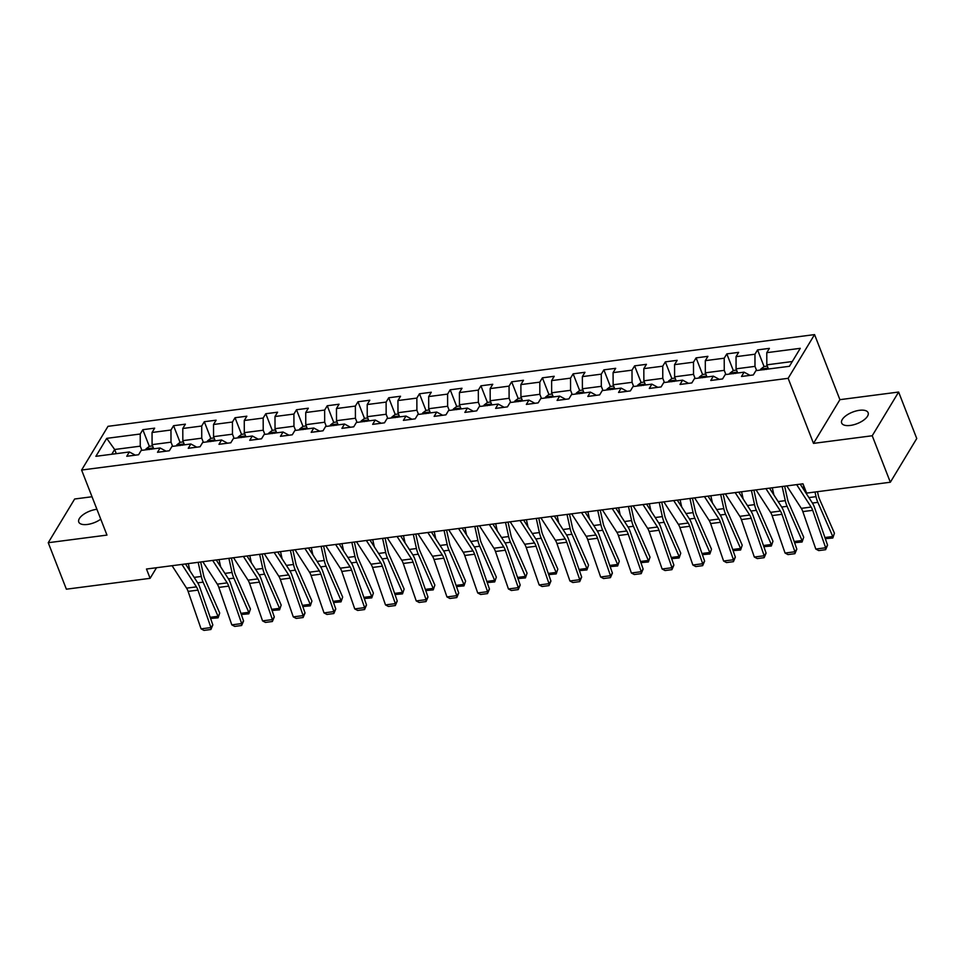 <?xml version="1.0" encoding="UTF-8"?>
<svg xmlns="http://www.w3.org/2000/svg" width="965" height="965" viewBox="0 0 965 965"><rect width="100%" height="100%" fill="white"/><g stroke="black" fill="none" stroke-linecap="round" stroke-linejoin="round"><path stroke-width="1.45" d="M96.91 509.291A14.186 6.188 -21.3 0 0 96.56 509.339A14.186 6.188 -21.3 0 0 78.768 522.053A14.186 6.188 -21.3 0 0 87.429 524.453A14.186 6.188 -21.3 0 0 100.758 519.17M850.322 425.432A14.186 6.188 -21.3 0 0 868.114 412.706A14.186 6.188 -21.3 0 0 859.453 410.306A14.186 6.188 -21.3 0 0 841.661 423.02A14.186 6.188 -21.3 0 0 850.322 425.432M92.013 496.746L74.655 499.002L48.25 542.716L66.368 589.193L150.106 578.325L156.511 567.722M814.557 334.602L108.008 426.325L81.603 470.039L788.14 378.316L814.557 334.602L839.912 399.667L813.507 443.381L872.227 435.758L898.632 392.043L839.912 399.667M898.632 392.043L916.75 438.52L890.345 482.235L872.227 435.758M135.317 455.166L129.37 451.97L126.765 456.276L138.586 454.744L141.192 450.426L160.106 447.977L157.512 452.283L169.333 450.752L171.939 446.445L190.853 443.984L188.247 448.303L200.069 446.759L202.674 442.453L221.588 439.992L218.983 444.31L230.804 442.778L233.409 438.46L252.323 436.011L249.718 440.317L261.539 438.786L264.145 434.467L283.059 432.018L280.453 436.325L292.274 434.793L294.88 430.487L313.794 428.026L311.188 432.332L323.01 430.8L325.615 426.494L344.529 424.033L341.924 428.351L353.745 426.82L356.35 422.501L375.264 420.04L372.659 424.359L384.48 422.827L387.086 418.508L406 416.06L403.394 420.366L415.215 418.834L417.821 414.516L436.735 412.067L434.129 416.373L445.951 414.841L448.556 410.535L467.47 408.074L464.865 412.393L476.698 410.849L479.291 406.542L498.217 404.082L495.612 408.4L507.433 406.868L510.039 402.55L528.953 400.101L526.347 404.407L538.168 402.875L540.774 398.557L559.688 396.108L557.082 400.415L568.904 398.883L571.509 394.576L590.423 392.116L587.818 396.434L599.639 394.89L602.244 390.584L621.158 388.123L618.553 392.441L630.374 390.909L632.98 386.591L651.894 384.142L649.288 388.449L661.109 386.917L663.715 382.598L682.629 380.15L680.023 384.456L691.845 382.924L694.45 378.618L713.364 376.157L710.759 380.475L722.58 378.931L725.185 374.625L744.099 372.164L741.494 376.483L753.315 374.951L755.921 370.632L789.418 366.29L800.275 348.329L766.777 352.671L769.382 348.365L757.561 349.897L764.063 366.567M129.37 451.97L95.885 456.312L106.729 438.351L140.227 434.009L142.832 429.69L149.334 446.373M757.561 349.897L754.956 354.215L736.042 356.664L738.647 352.358L726.826 353.89L724.22 358.196L705.306 360.657L707.912 356.338L696.091 357.882L693.485 362.189L674.559 364.649L677.165 360.331L665.343 361.863L662.738 366.181L643.824 368.63L646.429 364.324L634.608 365.856L632.003 370.174L613.089 372.623L615.694 368.316L603.873 369.848L601.267 374.155L582.353 376.615L584.959 372.297L573.138 373.841L570.532 378.147L551.618 380.608L554.224 376.29L542.402 377.822L539.797 382.14L520.883 384.589L523.488 380.282L511.667 381.814L509.062 386.133L490.148 388.581L492.753 384.275L480.932 385.807L478.326 390.113L459.412 392.574L462.018 388.256L450.197 389.8L447.591 394.106L428.677 396.567L431.283 392.248L419.461 393.78L416.856 398.099L397.942 400.547L400.547 396.241L388.726 397.773L386.121 402.091L367.207 404.54L369.8 400.234L357.979 401.766L355.373 406.072L336.459 408.533L339.065 404.214L327.244 405.758L324.638 410.065L305.724 412.525L308.33 408.207L296.508 409.739L293.903 414.057L274.989 416.518L277.594 412.2L265.773 413.732L263.168 418.05L244.254 420.499L246.859 416.192L235.038 417.724L232.432 422.031L213.518 424.491L216.124 420.185L204.303 421.717L201.697 426.023L182.783 428.484L185.389 424.166L173.567 425.71L170.962 430.016L152.048 432.477L154.653 428.158L142.832 429.69M890.345 482.235L806.607 493.103L802.976 483.803L146.487 569.024L150.106 578.325M160.106 447.977L166.052 451.174M153.712 448.809L152.084 444.636L171.01 442.175L172.626 446.349M152.048 432.477L152.084 444.636M170.962 430.016L171.01 442.175M190.853 443.984L196.8 447.193M184.448 444.817L182.831 440.643L201.745 438.182L203.362 442.356M182.783 428.484L182.831 440.643M201.697 426.023L201.745 438.182M221.588 439.992L227.535 443.2M215.195 440.824L213.567 436.65L232.481 434.202L234.109 438.375M213.518 424.491L213.567 436.65M232.432 422.031L232.481 434.202M252.323 436.011L258.27 439.208M245.93 436.831L244.302 432.658L263.216 430.209L264.844 434.383M244.254 420.499L244.302 432.658M263.168 418.05L263.216 430.209M283.059 432.018L289.005 435.215M276.666 432.851L275.037 428.677L293.951 426.216L295.579 430.39M274.989 416.518L275.037 428.677M293.903 414.057L293.951 426.216M313.794 428.026L319.741 431.222M307.401 428.858L305.772 424.684L324.686 422.224L326.315 426.397M305.724 412.525L305.772 424.684M324.638 410.065L324.686 422.224M344.529 424.033L350.476 427.242M338.136 424.865L336.508 420.692L355.422 418.243L357.05 422.417M336.459 408.533L336.508 420.692M355.373 406.072L355.422 418.243M375.264 420.04L381.211 423.249M368.871 420.873L367.243 416.699L386.157 414.25L387.785 418.424M367.207 404.54L367.243 416.699M386.121 402.091L386.157 414.25M406 416.06L411.946 419.256M399.606 416.892L397.978 412.718L416.892 410.258L418.52 414.431M397.942 400.547L397.978 412.718M416.856 398.099L416.892 410.258M436.735 412.067L442.682 415.264M430.342 412.899L428.713 408.726L447.627 406.265L449.256 410.439M428.677 396.567L428.713 408.726M447.591 394.106L447.627 406.265M467.47 408.074L473.417 411.283M461.077 408.907L459.449 404.733L478.375 402.284L479.991 406.446M459.412 392.574L459.449 404.733M478.326 390.113L478.375 402.284M498.217 404.082L504.152 407.29M491.812 404.914L490.196 400.74L509.11 398.292L510.726 402.465M490.148 388.581L490.196 400.74M509.062 386.133L509.11 398.292M528.953 400.101L534.899 403.298M522.548 400.921L520.931 396.76L539.845 394.299L541.474 398.473M520.883 384.589L520.931 396.76M539.797 382.14L539.845 394.299M559.688 396.108L565.635 399.305M553.295 396.941L551.666 392.767L570.58 390.306L572.209 394.48M551.618 380.608L551.666 392.767M570.532 378.147L570.58 390.306M590.423 392.116L596.37 395.324M584.03 392.948L582.402 388.774L601.316 386.326L602.944 390.487M582.353 376.615L582.402 388.774M601.267 374.155L601.316 386.326M621.158 388.123L627.105 391.332M614.765 388.955L613.137 384.782L632.051 382.333L633.679 386.507M613.089 372.623L613.137 384.782M632.003 370.174L632.051 382.333M651.894 384.142L657.841 387.339M645.501 384.963L643.872 380.801L662.786 378.34L664.415 382.514M643.824 368.63L643.872 380.801M662.738 366.181L662.786 378.34M682.629 380.15L688.576 383.346M676.236 380.982L674.607 376.808L693.521 374.348L695.15 378.521M674.559 364.649L674.607 376.808M693.485 362.189L693.521 374.348M713.364 376.157L719.311 379.366M706.971 376.989L705.343 372.816L724.257 370.355L725.885 374.529M705.306 360.657L705.343 372.816M724.22 358.196L724.257 370.355M744.099 372.164L750.046 375.373M737.706 372.997L736.078 368.823L754.992 366.374L756.62 370.548M736.042 356.664L736.078 368.823M754.956 354.215L754.992 366.374M768.442 369.004L766.813 364.842L792.289 361.525M766.777 352.671L766.813 364.842M48.25 542.716L106.97 535.093L81.603 470.039M813.507 443.381L788.14 378.316M116.283 453.659L114.654 449.497L111.783 454.25M141.891 450.341L140.263 446.168L114.654 449.497L106.729 438.351M140.227 434.009L140.263 446.168M726.826 353.89L733.328 370.56M696.091 357.882L702.58 374.553M665.343 361.863L671.845 378.545M634.608 365.856L641.11 382.526M603.873 369.848L610.375 386.519M573.138 373.841L579.639 390.511M542.402 377.822L548.904 394.504M511.667 381.814L518.169 398.485M480.932 385.807L487.434 402.477M450.197 389.8L456.698 406.47M419.461 393.78L425.963 410.463M388.726 397.773L395.216 414.443M357.979 401.766L364.481 418.436M327.244 405.758L333.745 422.429M296.508 409.739L303.01 426.421M265.773 413.732L272.275 430.402M235.038 417.724L241.54 434.395M204.303 421.717L210.804 438.387M173.567 425.71L180.069 442.38M796.656 484.623L811.143 507.071A11.085 4.921 -97.4 0 1 812.687 510.316L825.654 547.77L827.56 545.165L814.593 507.711A16.634 7.382 82.6 0 0 812.289 502.837L800.226 484.165M786.801 485.902L801.3 508.35A11.085 4.921 -97.4 0 1 802.832 511.595L815.799 549.049L825.654 547.77L825.618 549.7L818.718 550.593L815.799 549.049M827.56 545.165L825.618 549.7M767.308 366.097L764.147 366.507L760.746 369.125A5.874 2.606 82.6 0 0 760.348 370.053M804.629 490.968L803.133 484.189M824.918 537.529L832.783 536.504L817.837 502.343A16.634 7.382 -97.4 0 1 816.016 496.661L814.991 492.017M832.807 538.012L834.436 533.223L832.807 538.012L825.316 538.687M817.476 491.692L818.272 495.274A11.085 4.921 82.6 0 0 819.478 499.062L834.436 533.223M766.403 369.45C766.053 368.328 765.269 368.437 764.039 369.752M765.908 488.616L780.408 511.064A11.085 4.921 -97.4 0 1 781.952 514.309L794.919 551.763L796.825 549.157L783.857 511.703A16.634 7.382 82.6 0 0 781.553 506.818L769.491 488.157M756.065 489.894L770.565 512.343A11.085 4.921 -97.4 0 1 772.097 515.587L785.064 553.042L794.919 551.763L794.883 553.693L787.983 554.586L785.064 553.042M796.825 549.157L794.883 553.693M735.173 492.608L749.672 515.045A11.085 4.921 -97.4 0 1 751.216 518.302L764.171 555.756L766.089 553.138L753.122 515.696A16.634 7.382 82.6 0 0 750.818 510.811L738.756 492.138M725.33 493.887L739.829 516.323A11.085 4.921 -97.4 0 1 741.361 519.58L754.328 557.034L764.171 555.756L764.147 557.686L757.248 558.578L754.328 557.034M766.089 553.138L764.147 557.686M736.572 370.09L733.412 370.5L730.01 373.117A5.874 2.606 82.6 0 0 729.612 374.046M773.894 494.961L772.302 487.783M794.183 541.522L802.048 540.496L787.102 506.336A16.634 7.382 -97.4 0 1 785.281 500.654L782.157 486.505M802.072 542.004L803.7 537.216L802.072 542.004L794.581 542.68M784.654 486.191L787.537 499.267A11.085 4.921 82.6 0 0 788.743 503.055L803.7 537.216M735.668 373.431C735.318 372.321 734.522 372.43 733.303 373.744M705.837 374.07L702.665 374.48L699.275 377.11A5.874 2.606 82.6 0 0 698.877 378.039M743.159 498.953L741.566 491.776M763.448 545.514L771.312 544.489L756.367 510.328A16.634 7.382 -97.4 0 1 754.546 504.635L751.421 490.497M771.337 545.997L772.965 541.208L771.337 545.997L763.846 546.66M753.906 490.172L756.801 503.26A11.085 4.921 82.6 0 0 758.008 507.047L772.965 541.208M704.933 377.424C704.583 376.314 703.787 376.41 702.568 377.737M704.438 496.601L718.937 519.037A11.085 4.921 -97.4 0 1 720.469 522.294L733.436 559.748L735.354 557.131L722.387 519.677A16.634 7.382 82.6 0 0 720.083 514.803L708.021 496.131M694.595 497.88L709.082 520.316A11.085 4.921 -97.4 0 1 710.626 523.573L723.593 561.027L733.436 559.748L733.412 561.678L726.512 562.571L723.593 561.027M735.354 557.131L733.412 561.678M673.703 500.582L688.202 523.03A11.085 4.921 -97.4 0 1 689.734 526.275L702.701 563.729L704.619 561.123L691.652 523.669A16.634 7.382 82.6 0 0 689.348 518.796L677.285 500.123M663.848 501.86L678.347 524.309A11.085 4.921 -97.4 0 1 679.891 527.553L692.858 565.008L702.701 563.729L702.677 565.659L695.777 566.564L692.858 565.008M704.619 561.123L702.677 565.659M642.967 504.574L657.467 527.023A11.085 4.921 -97.4 0 1 658.999 530.268L671.966 567.722L673.884 565.116L660.916 527.662A16.634 7.382 82.6 0 0 658.613 522.777L646.55 504.116M633.112 505.853L647.611 528.301A11.085 4.921 -97.4 0 1 649.155 531.546L662.111 569L671.966 567.722L671.942 569.652L665.042 570.544L662.111 569M673.884 565.116L671.942 569.652M675.102 378.063L671.929 378.473L668.54 381.091A5.874 2.606 82.6 0 0 668.142 382.031M712.423 502.946L710.831 495.769M732.712 549.495L740.577 548.482L725.62 514.321A16.634 7.382 -97.4 0 1 723.81 508.627L720.686 494.49M740.601 549.99L742.23 545.201L740.601 549.99L733.111 550.653M723.171 494.164L726.066 507.24A11.085 4.921 82.6 0 0 727.272 511.04L742.23 545.201M674.197 381.416C673.847 380.306 673.051 380.403 671.833 381.718M644.367 382.056L641.194 382.466L637.805 385.083A5.874 2.606 82.6 0 0 637.407 386.024M681.688 506.927L680.096 499.761M701.977 553.488L709.842 552.462L694.884 518.302A16.634 7.382 -97.4 0 1 693.075 512.62L689.951 498.483M709.866 553.97L711.495 549.182L709.866 553.97L702.375 554.646M692.436 498.157L695.331 511.233A11.085 4.921 82.6 0 0 696.537 515.02L711.495 549.182M643.462 385.409C643.1 384.299 642.316 384.396 641.098 385.711M613.631 386.048L610.459 386.458L607.069 389.076A5.874 2.606 82.6 0 0 606.671 390.005M650.941 510.919L649.361 503.742M671.23 557.481L679.107 556.455L664.149 522.294A16.634 7.382 -97.4 0 1 662.34 516.613L659.216 502.463M679.131 557.963L680.759 553.174L679.131 557.963L671.64 558.639M661.7 502.15L664.596 515.226A11.085 4.921 82.6 0 0 665.802 519.013L680.759 553.174M612.727 389.402C612.365 388.28 611.581 388.388 610.363 389.703M612.232 508.567L626.731 531.003A11.085 4.921 -97.4 0 1 628.263 534.26L641.23 571.714L643.136 569.097L630.181 531.655A16.634 7.382 82.6 0 0 627.877 526.769L615.815 508.097M602.377 509.846L616.876 532.282A11.085 4.921 -97.4 0 1 618.408 535.539L631.375 572.993L641.23 571.714L641.194 573.644L634.307 574.537L631.375 572.993M643.136 569.097L641.194 573.644M582.884 390.029L579.724 390.439L576.322 393.069A5.874 2.606 82.6 0 0 575.936 393.997M620.206 514.912L618.625 507.735M640.495 561.473L648.371 560.448L633.414 526.287A16.634 7.382 -97.4 0 1 631.605 520.593L628.48 506.456M648.396 561.956L650.024 557.167L648.396 561.956L640.893 562.619M630.965 506.13L633.848 519.218A11.085 4.921 82.6 0 0 635.067 523.006L650.024 557.167M581.992 393.382C581.63 392.272 580.846 392.381 579.627 393.696M581.497 512.56L595.996 534.996A11.085 4.921 -97.4 0 1 597.528 538.253L610.495 575.707L612.401 573.089L599.434 535.635A16.634 7.382 82.6 0 0 597.13 530.762L585.08 512.089M571.642 513.838L586.141 536.275A11.085 4.921 -97.4 0 1 587.673 539.531L600.64 576.986L610.495 575.707L610.459 577.637L603.571 578.53L600.64 576.986M612.401 573.089L610.459 577.637M552.149 394.022L548.989 394.432L545.587 397.049A5.874 2.606 82.6 0 0 545.201 397.99M589.47 518.905L587.89 511.727M609.759 565.454L617.636 564.441L602.679 530.28A16.634 7.382 -97.4 0 1 600.869 524.586L597.745 510.449M617.66 565.948L619.289 561.16L617.66 565.948L610.157 566.612M600.23 510.123L603.113 523.199A11.085 4.921 82.6 0 0 604.331 526.999L619.289 561.16M551.256 397.375C550.894 396.265 550.11 396.362 548.892 397.689M550.762 516.54L565.261 538.989A11.085 4.921 -97.4 0 1 566.793 542.246L579.76 579.688L581.666 577.082L568.699 539.628A16.634 7.382 82.6 0 0 566.395 534.755L554.344 516.082M540.907 517.831L555.406 540.267A11.085 4.921 -97.4 0 1 556.938 543.524L569.905 580.966L579.76 579.688L579.724 581.618L572.836 582.522L569.905 580.966M581.666 577.082L579.724 581.618M521.414 398.014L518.253 398.424L514.852 401.042A5.874 2.606 82.6 0 0 514.466 401.983M558.735 522.885L557.155 515.72M579.024 569.447L586.901 568.421L571.943 534.272A16.634 7.382 -97.4 0 1 570.122 528.579L567.01 514.442M586.925 569.929L588.541 565.14L586.925 569.929L579.422 570.605M569.495 514.116L572.378 527.192A11.085 4.921 82.6 0 0 573.596 530.979L588.541 565.14M520.521 401.368C520.159 400.258 519.375 400.354 518.157 401.669M520.026 520.533L534.526 542.981A11.085 4.921 -97.4 0 1 536.058 546.226L549.025 583.68L550.931 581.075L537.963 543.621A16.634 7.382 82.6 0 0 535.659 538.735L523.597 520.075M510.171 521.812L524.67 544.26A11.085 4.921 -97.4 0 1 526.202 547.505L539.17 584.959L549.025 583.68L548.989 585.61L542.089 586.503L539.17 584.959M550.931 581.075L548.989 585.61M490.678 402.007L487.518 402.417L484.116 405.035A5.874 2.606 82.6 0 0 483.718 405.963M528 526.878L526.42 519.701M548.289 573.439L556.166 572.414L541.208 538.253A16.634 7.382 -97.4 0 1 539.387 532.571L536.263 518.422M556.19 573.922L557.806 569.133L556.19 573.922L548.687 574.597M538.76 518.109L541.642 531.184A11.085 4.921 82.6 0 0 542.861 534.972L557.806 569.133M489.786 405.36C489.424 404.239 488.64 404.347 487.409 405.662M489.291 524.526L503.778 546.962A11.085 4.921 -97.4 0 1 505.322 550.219L518.289 587.673L520.195 585.055L507.228 547.613A16.634 7.382 82.6 0 0 504.924 542.728L492.862 524.067M479.436 525.804L493.935 548.241A11.085 4.921 -97.4 0 1 495.467 551.498L508.434 588.952L518.289 587.673L518.253 589.603L511.354 590.496L508.434 588.952M520.195 585.055L518.253 589.603M459.943 405.988L456.783 406.398L453.381 409.027A5.874 2.606 82.6 0 0 452.983 409.956M497.265 530.871L495.684 523.693M517.554 577.432L525.43 576.407L510.473 542.246A16.634 7.382 -97.4 0 1 508.651 536.564L505.527 522.415M525.442 577.914L527.071 573.126L525.442 577.914L517.952 578.578M508.024 522.089L510.907 535.177A11.085 4.921 82.6 0 0 512.113 538.965L527.071 573.126M459.038 409.341C458.689 408.231 457.905 408.34 456.674 409.655M458.544 528.518L473.043 550.955A11.085 4.921 -97.4 0 1 474.587 554.212L487.554 591.666L489.46 589.048L476.493 551.594A16.634 7.382 82.6 0 0 474.189 546.721L462.126 528.048M448.701 529.797L463.2 552.233A11.085 4.921 -97.4 0 1 464.732 555.49L477.699 592.944L487.554 591.666L487.518 593.596L480.618 594.488L477.699 592.944M489.46 589.048L487.518 593.596M429.208 409.98L426.048 410.39L422.646 413.008A5.874 2.606 82.6 0 0 422.248 413.949M466.529 534.863L464.949 527.686M486.818 581.413L494.683 580.399L479.738 546.238A16.634 7.382 -97.4 0 1 477.916 540.545L474.792 526.408M494.707 581.907L496.336 577.118L494.707 581.907L487.216 582.571M477.289 526.082L480.172 539.158A11.085 4.921 82.6 0 0 481.378 542.957L496.336 577.118M428.303 413.334C427.953 412.224 427.157 412.32 425.939 413.647M427.809 532.511L442.308 554.947A11.085 4.921 -97.4 0 1 443.852 558.204L456.807 595.646L458.725 593.041L445.758 555.587A16.634 7.382 82.6 0 0 443.454 550.713L431.391 532.041M417.966 533.79L432.465 556.226A11.085 4.921 -97.4 0 1 433.997 559.483L446.964 596.925L456.807 595.646L456.783 597.576L449.883 598.481L446.964 596.925M458.725 593.041L456.783 597.576M398.473 413.973L395.3 414.383L391.911 417.001A5.874 2.606 82.6 0 0 391.513 417.942M435.794 538.844L434.202 531.679M456.083 585.405L463.948 584.392L449.002 550.231A16.634 7.382 -97.4 0 1 447.181 544.537L444.057 530.4M463.972 585.888L465.6 581.099L463.972 585.888L456.481 586.563M446.542 530.075L449.437 543.15A11.085 4.921 82.6 0 0 450.643 546.95L465.6 581.099M397.568 417.326C397.218 416.217 396.422 416.313 395.204 417.628M397.073 536.492L411.572 558.94A11.085 4.921 -97.4 0 1 413.104 562.185L426.072 599.639L427.99 597.033L415.022 559.579A16.634 7.382 82.6 0 0 412.718 554.694L400.656 536.033M387.23 537.77L401.717 560.219A11.085 4.921 -97.4 0 1 403.261 563.464L416.229 600.918L426.072 599.639L426.048 601.569L419.148 602.462L416.229 600.918M427.99 597.033L426.048 601.569M367.737 417.966L364.565 418.376L361.175 420.993A5.874 2.606 82.6 0 0 360.777 421.922M405.059 542.837L403.467 535.672M425.348 589.398L433.213 588.373L418.255 554.212A16.634 7.382 -97.4 0 1 416.446 548.53L413.322 534.381M433.237 589.88L434.865 585.092L433.237 589.88L425.746 590.556M415.806 534.067L418.701 547.143A11.085 4.921 82.6 0 0 419.908 550.931L434.865 585.092M366.833 421.319C366.483 420.197 365.687 420.306 364.468 421.621M366.338 540.484L380.837 562.921A11.085 4.921 -97.4 0 1 382.369 566.178L395.336 603.632L397.254 601.026L384.287 563.572A16.634 7.382 82.6 0 0 381.983 558.687L369.921 540.026M356.483 541.763L370.982 564.199A11.085 4.921 -97.4 0 1 372.526 567.456L385.493 604.91L395.336 603.632L395.312 605.562L388.413 606.454L385.493 604.91M397.254 601.026L395.312 605.562M337.002 421.946L333.83 422.368L330.44 424.986A5.874 2.606 82.6 0 0 330.042 425.915M374.324 546.829L372.731 539.652M394.613 593.391L402.477 592.365L387.52 558.204A16.634 7.382 -97.4 0 1 385.711 552.523L382.586 538.374M402.502 593.873L404.13 589.084L402.502 593.873L395.011 594.537M385.071 538.048L387.966 551.136A11.085 4.921 82.6 0 0 389.172 554.923L404.13 589.084M336.097 425.3C335.748 424.19 334.952 424.298 333.733 425.613M335.603 544.477L350.102 566.913A11.085 4.921 -97.4 0 1 351.634 570.17L364.601 607.624L366.519 605.007L353.552 567.553A16.634 7.382 82.6 0 0 351.248 562.679L339.185 544.007M325.748 545.756L340.247 568.192A11.085 4.921 -97.4 0 1 341.791 571.449L354.746 608.903L364.601 607.624L364.577 609.554L357.677 610.447L354.746 608.903M366.519 605.007L364.577 609.554M306.267 425.939L303.094 426.349L299.705 428.967A5.874 2.606 82.6 0 0 299.307 429.907M343.576 550.822L341.996 543.645M363.865 597.371L371.742 596.358L356.785 562.197A16.634 7.382 -97.4 0 1 354.975 556.503L351.851 542.366M371.766 597.866L373.395 593.077L371.766 597.866L364.275 598.529M354.336 542.041L357.231 555.116A11.085 4.921 82.6 0 0 358.437 558.916L373.395 593.077M305.362 429.292C305 428.183 304.216 428.279 302.998 429.606M304.868 548.47L319.367 570.906A11.085 4.921 -97.4 0 1 320.899 574.163L333.866 611.605L335.772 608.999L322.817 571.545A16.634 7.382 82.6 0 0 320.513 566.672L308.45 547.999M295.013 549.748L309.512 572.185A11.085 4.921 -97.4 0 1 311.056 575.442L324.011 612.896L333.866 611.605L333.83 613.535L326.942 614.44L324.011 612.896M335.772 608.999L333.83 613.535M275.532 429.932L272.359 430.342L268.958 432.959A5.874 2.606 82.6 0 0 268.572 433.9M312.841 554.815L311.261 547.638M333.13 601.364L341.007 600.351L326.049 566.19A16.634 7.382 -97.4 0 1 324.24 560.496L321.116 546.359M341.031 601.846L342.659 597.07L341.031 601.846L333.54 602.522M323.601 546.033L326.496 559.109A11.085 4.921 82.6 0 0 327.702 562.909L342.659 597.07M274.627 433.285C274.265 432.175 273.481 432.272 272.263 433.587M274.132 552.45L288.632 574.899A11.085 4.921 -97.4 0 1 290.163 578.144L303.131 615.598L305.036 612.992L292.069 575.538A16.634 7.382 82.6 0 0 289.765 570.653L277.715 551.992M264.277 553.729L278.776 576.177A11.085 4.921 -97.4 0 1 280.308 579.422L293.276 616.876L303.131 615.598L303.094 617.528L296.207 618.42L293.276 616.876M305.036 612.992L303.094 617.528M244.784 433.924L241.624 434.334L238.222 436.952A5.874 2.606 82.6 0 0 237.836 437.881M282.106 558.795L280.526 551.63M302.395 605.357L310.272 604.331L295.314 570.17A16.634 7.382 -97.4 0 1 293.505 564.489L290.381 550.352M310.296 605.839L311.924 601.05L310.296 605.839L302.793 606.515M292.865 550.026L295.748 563.102A11.085 4.921 82.6 0 0 296.967 566.889L311.924 601.05M243.892 437.278C243.53 436.156 242.746 436.264 241.527 437.579M243.397 556.443L257.896 578.891A11.085 4.921 -97.4 0 1 259.428 582.136L272.395 619.59L274.301 616.985L261.334 579.531A16.634 7.382 82.6 0 0 259.03 574.645L246.98 555.985M233.542 557.722L248.041 580.17A11.085 4.921 -97.4 0 1 249.573 583.415L262.54 620.869L272.395 619.59L272.359 621.52L265.472 622.413L262.54 620.869M274.301 616.985L272.359 621.52M214.049 437.917L210.889 438.327L207.487 440.945A5.874 2.606 82.6 0 0 207.101 441.874M251.37 562.788L249.79 555.611M271.66 609.349L279.536 608.324L264.579 574.163A16.634 7.382 -97.4 0 1 262.757 568.481L259.645 554.332M279.56 609.832L281.177 605.043L279.56 609.832L272.058 610.495M262.13 554.019L265.013 567.094A11.085 4.921 82.6 0 0 266.231 570.882L281.177 605.043M213.156 441.258C212.795 440.149 212.011 440.257 210.792 441.572M212.662 560.436L227.161 582.872A11.085 4.921 -97.4 0 1 228.693 586.129L241.66 623.583L243.566 620.965L230.599 583.511A16.634 7.382 82.6 0 0 228.295 578.638L216.232 559.965M202.807 561.714L217.306 584.151A11.085 4.921 -97.4 0 1 218.838 587.408L231.805 624.862L241.66 623.583L241.624 625.513L234.724 626.406L231.805 624.862M243.566 620.965L241.624 625.513M183.314 441.898L180.153 442.308L176.752 444.937A5.874 2.606 82.6 0 0 176.366 445.866M220.635 566.781L219.055 559.604M240.924 613.342L248.801 612.317L233.844 578.156A16.634 7.382 -97.4 0 1 232.022 572.462L228.898 558.325M248.825 613.824L250.442 609.036L248.825 613.824L241.322 614.488M231.395 557.999L234.278 571.087A11.085 4.921 82.6 0 0 235.496 574.875L250.442 609.036M182.421 445.251C182.059 444.141 181.275 444.238 180.057 445.565M181.927 564.428L196.414 586.865A11.085 4.921 -97.4 0 1 197.958 590.122L210.925 627.576L212.831 624.958L199.864 587.504A16.634 7.382 82.6 0 0 197.56 582.631L185.497 563.958M172.072 565.707L186.571 588.143A11.085 4.921 -97.4 0 1 188.103 591.4L201.07 628.854L210.925 627.576L210.889 629.506L203.989 630.398L201.07 628.854M212.831 624.958L210.889 629.506M152.579 445.89L149.418 446.3L146.017 448.918A5.874 2.606 82.6 0 0 145.619 449.859M189.9 570.773L188.32 563.596M210.189 617.323L218.066 616.309L203.108 582.148A16.634 7.382 -97.4 0 1 201.287 576.455L198.163 562.318M218.09 617.817L219.706 613.028L218.09 617.817L210.587 618.481M200.66 561.992L203.543 575.068A11.085 4.921 82.6 0 0 204.749 578.867L219.706 613.028M151.674 449.244C151.324 448.134 150.54 448.23 149.31 449.545M811.143 507.071L801.3 508.35M812.687 510.316L802.832 511.595M768.092 368.111L760.83 369.064M812.433 503.055L817.837 502.343M808.899 497.59L816.016 496.661M780.408 511.064L770.565 512.343M781.952 514.309L772.097 515.587M749.672 515.045L739.829 516.323M751.216 518.302L741.361 519.58M737.356 372.104L730.095 373.045M781.686 507.035L787.102 506.336M778.164 501.571L785.281 500.654M706.621 376.097L699.36 377.038M750.951 511.028L756.367 510.328M747.429 505.564L754.546 504.635M718.937 519.037L709.082 520.316M720.469 522.294L710.626 523.573M688.202 523.03L678.347 524.309M689.734 526.275L679.891 527.553M657.467 527.023L647.611 528.301M658.999 530.268L649.155 531.546M675.886 380.089L668.624 381.03M720.216 515.02L725.62 514.321M716.693 509.556L723.81 508.627M645.151 384.07L637.889 385.023M689.48 519.013L694.884 518.302M685.958 513.549L693.075 512.62M614.416 388.063L607.154 389.004M658.745 522.994L664.149 522.294M655.223 517.53L662.34 516.613M626.731 531.003L616.876 532.282M628.263 534.26L618.408 535.539M583.68 392.055L576.407 392.996M628.01 526.986L633.414 526.287M624.476 521.522L631.605 520.593M595.996 534.996L586.141 536.275M597.528 538.253L587.673 539.531M552.945 396.048L545.671 396.989M597.275 530.979L602.679 530.28M593.74 525.515L600.869 524.586M565.261 538.989L555.406 540.267M566.793 542.246L556.938 543.524M522.21 400.029L514.936 400.982M566.539 534.972L571.943 534.272M563.005 529.508L570.122 528.579M534.526 542.981L524.67 544.26M536.058 546.226L526.202 547.505M491.475 404.021L484.201 404.962M535.804 538.952L541.208 538.253M532.27 533.488L539.387 532.571M503.778 546.962L493.935 548.241M505.322 550.219L495.467 551.498M460.727 408.014L453.466 408.955M505.069 542.945L510.473 542.246M501.535 537.481L508.651 536.564M473.043 550.955L463.2 552.233M474.587 554.212L464.732 555.49M429.992 412.007L422.73 412.948M474.334 546.938L479.738 546.238M470.799 541.474L477.916 540.545M442.308 554.947L432.465 556.226M443.852 558.204L433.997 559.483M399.257 415.987L391.995 416.94M443.586 550.931L449.002 550.231M440.064 545.466L447.181 544.537M411.572 558.94L401.717 560.219M413.104 562.185L403.261 563.464M368.521 419.98L361.26 420.921M412.851 554.911L418.255 554.212M409.329 549.447L416.446 548.53M380.837 562.921L370.982 564.199M382.369 566.178L372.526 567.456M337.786 423.973L330.525 424.914M382.116 558.904L387.52 558.204M378.594 553.44L385.711 552.523M350.102 566.913L340.247 568.192M351.634 570.17L341.791 571.449M307.051 427.965L299.789 428.906M351.381 562.897L356.785 562.197M347.858 557.432L354.975 556.503M319.367 570.906L309.512 572.185M320.899 574.163L311.056 575.442M276.316 431.958L269.042 432.899M320.645 566.889L326.049 566.19M317.123 561.425L324.24 560.496M288.632 574.899L278.776 576.177M290.163 578.144L280.308 579.422M245.58 435.939L238.307 436.88M289.91 570.882L295.314 570.17M286.376 565.406L293.505 564.489M257.896 578.891L248.041 580.17M259.428 582.136L249.573 583.415M214.845 439.931L207.572 440.872M259.175 574.863L264.579 574.163M255.641 569.398L262.757 568.481M227.161 582.872L217.306 584.151M228.693 586.129L218.838 587.408M184.11 443.924L176.836 444.865M228.44 578.855L233.844 578.156M224.905 573.391L232.022 572.462M196.414 586.865L186.571 588.143M197.958 590.122L188.103 591.4M153.363 447.917L146.101 448.858M197.704 582.848L203.108 582.148M194.17 577.384L201.287 576.455"/></g></svg>
